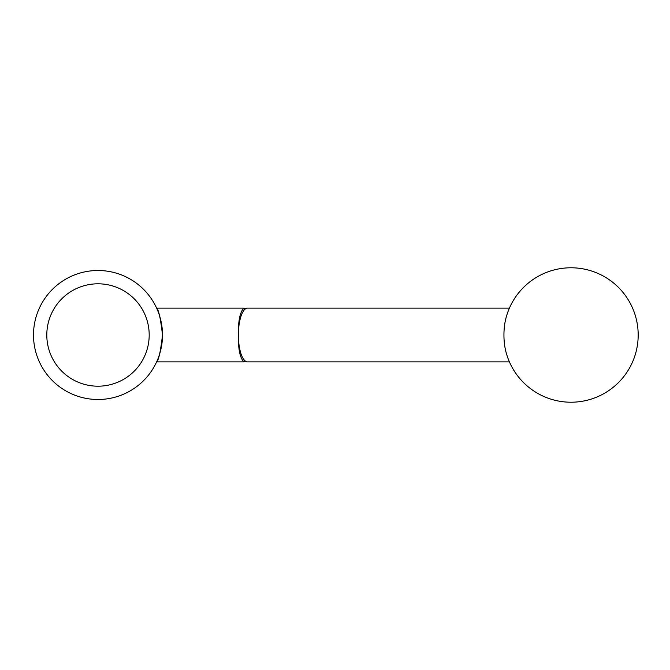 <?xml version="1.0" encoding="UTF-8"?>
<svg xmlns="http://www.w3.org/2000/svg" width="670" height="670" viewBox="0 0 670 670"><rect width="100%" height="100%" fill="white"/><g stroke="black" fill="none" stroke-linecap="round" stroke-linejoin="round"><path stroke-width="1" d="M162.5 335A64.496 64.496 0 0 0 97.996 270.504A64.496 64.496 0 0 0 33.5 335A64.496 64.496 0 0 0 97.996 399.496A64.496 64.496 0 0 0 162.5 335C160.616 318.652 158.664 309.691 156.638 308.125C158.664 309.691 160.616 318.652 162.5 335C160.616 351.348 158.664 360.309 156.638 361.875C158.664 360.309 160.616 351.348 162.5 335M149.192 335A51.196 51.196 0 0 0 97.996 283.804A51.196 51.196 0 0 0 46.8 335A51.196 51.196 0 0 0 97.996 386.196A51.196 51.196 0 0 0 149.192 335M247.573 308.125A26.875 9.196 -90 0 0 238.386 335A26.875 9.196 -90 0 0 247.573 361.875A26.875 26.875 0 0 1 245.053 361.758A26.767 9.154 -90 0 1 243.126 360.963C239.759 356.875 238.177 348.216 238.386 335C238.177 321.784 239.759 313.125 243.126 309.038A26.767 9.154 -90 0 1 245.053 308.242A26.875 26.875 0 0 1 247.573 308.125L509.418 308.125M245.354 361.783A26.875 26.875 0 0 1 243.126 361.875L243.126 360.963M243.126 309.038L243.126 308.125A26.875 26.875 0 0 1 245.354 308.217M503.941 335A26.875 9.196 -90 0 1 505.465 320.168A67.184 67.184 0 0 1 638.183 335A67.184 67.184 0 0 1 505.465 349.832A26.875 9.196 -90 0 1 503.941 335M156.638 308.125L243.126 308.125M247.573 361.875L509.418 361.875M156.638 361.875L243.126 361.875"/></g></svg>
